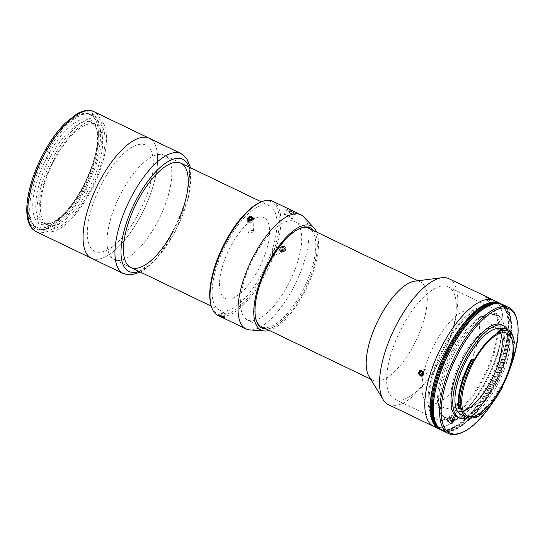 <?xml version="1.0" encoding="UTF-8"?>
<svg xmlns="http://www.w3.org/2000/svg" width="545" height="545" viewBox="0 0 545 545"><rect width="100%" height="100%" fill="white"/><g stroke="black" fill="none" stroke-linecap="round" stroke-linejoin="round"><path stroke-width="0.41" stroke-dasharray="2.73 2.04" d="M487.986 297.679L491.113 299.614L489.594 299.164L486.515 297.127L487.986 297.679M487.632 297.815A3.277 0.361 28.4 0 1 491.481 300.2A3.277 0.361 28.4 0 1 489.608 299.641A3.277 0.361 28.4 0 1 486.678 297.999A3.277 0.361 28.4 0 1 485.827 297.141A3.277 0.361 28.4 0 1 487.632 297.815M490.064 299.253L488.824 301.542L490.064 299.253L487.223 297.672L490.35 299.171M489.076 298.34L487.836 300.629L489.117 301.467M487.836 300.629L486.269 299.879L487.509 297.59M486.269 299.879L487.223 297.672M488.824 301.542L485.983 299.961M487.257 300.792L488.497 298.503M99.946 123.511A58.949 23.176 -64.3 0 1 89.748 191.404A58.949 23.176 -64.3 0 1 44.213 226.591A58.949 23.176 -64.3 0 1 54.418 158.697A58.949 23.176 -64.3 0 1 99.946 123.511M92.841 116.003A62.661 24.634 115.7 0 0 44.438 153.411A62.661 24.634 115.7 0 0 33.599 225.569A62.661 24.634 115.7 0 0 48.164 226.407A62.661 24.634 115.7 0 0 85.415 181.465A62.661 24.634 115.7 0 0 97.255 124.301A62.661 24.634 115.7 0 0 92.841 116.003M34.165 225.364A62.225 24.464 -64.3 0 1 43.198 157.008A62.225 24.464 -64.3 0 1 90.538 114.879A62.225 24.464 -64.3 0 1 92.991 116.562A62.225 24.464 -64.3 0 1 97.378 124.798A62.225 24.464 -64.3 0 1 85.626 181.56A62.225 24.464 -64.3 0 1 48.634 226.189A62.225 24.464 -64.3 0 1 36.617 227.047A62.225 24.464 -64.3 0 1 34.165 225.364M101.138 120.479A62.225 24.464 115.7 0 0 98.679 118.796A62.225 24.464 115.7 0 0 51.339 160.925A62.225 24.464 115.7 0 0 42.306 229.282A62.225 24.464 115.7 0 0 44.758 230.957A62.225 24.464 115.7 0 0 92.105 188.829A62.225 24.464 115.7 0 0 101.138 120.479M149.194 138.232A66.592 26.174 -64.3 0 1 140.29 216.719A66.592 26.174 -64.3 0 1 91.485 258.269A66.592 26.174 115.7 0 0 142.15 213.184A66.592 26.174 115.7 0 0 151.817 140.031M87.214 187.753A63.315 24.893 -64.3 0 1 84.632 192.528L82.826 191.656A63.315 24.893 115.7 0 1 35.227 227.081A63.315 24.893 115.7 0 1 44.915 156.565L49.016 159.556A55.672 21.889 115.7 0 0 42.851 222.769A55.672 21.889 115.7 0 0 53.594 222.006A55.672 21.889 115.7 0 0 82.343 190.403A55.672 21.889 115.7 0 0 83.651 188.039A55.672 21.889 115.7 0 0 84.925 185.634L83.766 185.368L87.214 187.753L84.925 185.634A55.672 21.889 115.7 0 0 97.208 131.284A55.672 21.889 115.7 0 0 91.09 122.414A55.672 21.889 115.7 0 0 51.598 154.78A55.672 21.889 115.7 0 0 50.29 157.151A55.672 21.889 115.7 0 0 49.016 159.556L46.727 157.43A63.315 24.893 -64.3 0 1 49.302 152.661L47.497 151.789L49.132 153.309L51.598 154.78L49.302 152.661M54.813 159.324A55.672 21.889 115.7 0 0 47.367 224.942A55.672 21.889 115.7 0 0 88.174 190.212A55.672 21.889 115.7 0 0 95.613 124.587A55.672 21.889 115.7 0 0 54.813 159.324M82.826 191.656L81.191 190.144L82.343 190.403L84.632 192.528M46.55 158.077A57.859 22.747 115.7 0 0 51.264 223.075A57.859 22.747 115.7 0 0 81.191 190.144M85.408 186.887A63.315 24.893 115.7 0 0 95.089 116.371A63.315 24.893 115.7 0 0 47.497 151.789M83.766 185.368A57.859 22.747 115.7 0 0 96.588 128.797A57.859 22.747 115.7 0 0 49.132 153.309M44.915 156.565L46.727 157.43M102.671 181.901A58.949 23.176 -64.3 0 1 148.206 146.714A58.949 23.176 -64.3 0 1 138.001 214.601A58.949 23.176 -64.3 0 1 92.473 249.787A58.949 23.176 -64.3 0 1 102.671 181.901M179.216 218.845A57.859 22.747 -64.3 0 1 173.194 231.373M501.08 303.919A69.869 27.461 -64.3 0 1 490.268 385.404A69.869 27.461 -64.3 0 1 440.653 429.61M494.172 300.452A69.869 27.461 -64.3 0 1 484.839 382.794A69.869 27.461 -64.3 0 1 433.629 426.388A69.869 27.461 -64.3 0 0 484.839 382.794A69.869 27.461 -64.3 0 0 494.172 300.452M452.323 350.278A56.769 22.318 -64.3 0 1 496.168 316.4A56.769 22.318 -64.3 0 1 486.338 381.772A56.769 22.318 -64.3 0 1 442.499 415.658A56.769 22.318 -64.3 0 1 452.323 350.278M445.258 346.157A62.225 24.464 -64.3 0 1 493.314 309.015A62.225 24.464 -64.3 0 1 482.55 380.676A62.225 24.464 -64.3 0 1 434.488 417.817A62.225 24.464 -64.3 0 1 445.258 346.157M253.5 231.789L249.249 233.607L248.05 231.979L252.301 230.235L253.5 231.789L253.05 218.477L251.845 216.903M282.446 251.429L282.16 246.442L283.863 246.544L284.17 251.518L282.446 251.429M304.035 217.128A63.315 24.893 -64.3 0 1 295.928 282.664A63.315 24.893 -64.3 0 1 249.808 329.923M219.594 315.712C222.183 317.353 223.695 318.082 224.118 317.885C221.583 316.127 220.078 315.405 219.594 315.712M272.888 201.337A63.315 24.893 -64.3 0 1 275.382 203.04A63.315 24.893 -64.3 0 1 266.192 272.595A63.315 24.893 -64.3 0 1 218.02 315.46M287.597 208.912C286.963 208.299 287.74 208.531 289.94 209.614L295.192 212.57C295.778 213.279 294.94 213.143 292.692 212.155L287.351 208.585L284.265 214.287A4.585 0.504 28.4 0 1 286.922 215.193A4.585 0.504 28.4 0 1 292.331 218.647A4.585 0.504 28.4 0 1 289.674 217.741A4.585 0.504 28.4 0 1 284.265 214.287M295.192 212.57L295.417 212.945L292.331 218.647M272.684 255.305L274.421 255.387L274.101 250.414L272.405 250.319L272.684 255.305M316.611 232.041A57.859 22.747 -64.3 0 1 306.658 287.821A57.859 22.747 -64.3 0 1 269.312 330.434M255.775 318.641A54.582 21.459 -64.3 0 1 255.612 318.035A54.582 21.459 -64.3 0 1 265.919 268.235A54.582 21.459 -64.3 0 1 298.367 229.091A54.582 21.459 -64.3 0 1 298.946 228.832M259.495 202.733A62.225 24.464 -64.3 0 1 273.965 203.564A62.225 24.464 -64.3 0 1 263.194 275.225A62.225 24.464 -64.3 0 1 215.132 312.367A62.225 24.464 -64.3 0 1 210.752 304.13M265.708 218.831A44.758 17.597 -64.3 0 1 257.962 270.381A44.758 17.597 -64.3 0 1 223.389 297.093A44.758 17.597 -64.3 0 1 231.135 245.55A44.758 17.597 -64.3 0 1 265.708 218.831M313.702 230.644A55.672 21.889 -64.3 0 1 305.888 287.453A55.672 21.889 -64.3 0 1 266.396 329.03M311.059 229.813A54.582 21.459 -64.3 0 1 301.617 292.672A54.582 21.459 -64.3 0 1 259.454 325.256M248.05 231.979L247.594 218.661L248.792 220.282M293.387 213.613A5.457 0.606 -151.6 0 0 295.404 213.872A5.457 0.606 -151.6 0 0 290.178 210.649L289.565 211.794A5.457 0.606 -151.6 0 0 287.753 210.922L288.373 209.777L291.575 212.741L290.955 213.892A5.457 0.606 -151.6 0 0 292.767 214.757L293.387 213.613L290.178 210.649M292.767 214.757L289.565 211.794M290.955 213.892L287.753 210.922M288.373 209.777A5.457 0.606 -151.6 0 0 286.357 209.518A5.457 0.606 -151.6 0 0 291.575 212.741M224.738 317.796A3.277 0.361 -151.6 0 0 221.331 315.725A3.277 0.361 -151.6 0 0 219.158 315.024A3.277 0.361 -151.6 0 0 219.308 315.18A3.277 0.361 -151.6 0 0 222.156 316.972A3.277 0.361 -151.6 0 0 224.812 318.076A3.277 0.361 -151.6 0 0 224.738 317.796M220.214 315.882L222.278 312.067L224.486 313.504L222.592 316.999M222.844 312.592L220.923 316.141M222.925 317.19L224.99 313.368L225.562 313.893L223.498 317.715M225.562 313.893L224.486 313.504M224.99 313.368L223.355 312.455L221.29 316.27M222.278 312.067L223.355 312.455M253.043 220.098A3.277 2.405 -2 0 0 252.158 216.767A3.277 2.405 -2 0 0 247.614 217.489A3.277 2.405 -2 0 0 248.493 220.82A3.277 2.405 -2 0 0 253.043 220.098M249.576 219.737L248.534 221.447L249.365 222.68L249.263 219.724M248.534 221.447L248.431 218.484M252.206 218.62L252.308 221.577L251.252 222.748L251.15 219.792M251.252 222.748L249.365 222.68M249.59 220.275L251.477 220.344L251.449 219.458M285.389 250.032A2.664 2.255 68.3 0 1 282.487 251.361A2.664 2.255 68.3 0 1 280.975 247.914A2.664 2.255 68.3 0 1 283.87 246.592A2.664 2.255 68.3 0 1 285.389 250.032M285.716 250.353A3.277 2.773 68.3 0 1 282.153 251.981A3.277 2.773 68.3 0 1 280.293 247.737A3.277 2.773 68.3 0 1 283.856 246.108A3.277 2.773 68.3 0 1 285.716 250.353M282.072 247.478L283.673 247.28L281.506 248.139L279.905 248.336L282.072 247.478L281.581 249.167L282.692 250.666L284.292 250.475L284.783 248.779L283.673 247.28M284.783 248.779L282.617 249.637L282.126 251.334L284.292 250.475M282.126 251.334L280.525 251.531L282.692 250.666M280.525 251.531L279.415 250.032L281.581 249.167M279.415 250.032L279.905 248.336M227.21 241.912A57.859 22.747 -64.3 0 1 269.618 205.819A57.859 22.747 -64.3 0 1 261.886 274.012A57.859 22.747 -64.3 0 1 219.478 310.105A57.859 22.747 -64.3 0 1 227.21 241.912M122.053 191.363A57.859 22.747 -64.3 0 1 164.461 155.264A57.859 22.747 -64.3 0 1 156.728 223.457A57.859 22.747 -64.3 0 1 114.321 259.556A57.859 22.747 -64.3 0 1 122.053 191.363M458.863 405.18A2.664 1.955 178 0 1 459.592 407.885A2.664 1.955 178 0 1 455.893 408.478A2.664 1.955 178 0 1 455.17 405.773A2.664 1.955 178 0 1 458.863 405.18M459.197 404.56A3.277 2.405 178 0 1 460.089 407.885A3.277 2.405 178 0 1 455.545 408.614A3.277 2.405 178 0 1 454.653 405.289A3.277 2.405 178 0 1 459.197 404.56M458.89 405.8L459.013 404.41L457.446 403.661L455.749 404.301L455.62 405.691L457.187 406.441L458.89 405.8L458.945 407.578L457.248 408.219L455.681 407.469L455.811 406.08L457.507 405.439L459.074 406.189L458.945 407.578M457.187 406.441L457.248 408.219M459.013 404.41L459.074 406.189M457.446 403.661L457.507 405.439M455.749 404.301L455.811 406.08M455.62 405.691L455.681 407.469M420.433 376.118A3.277 2.773 -111.7 0 0 424.003 374.504A3.277 2.773 -111.7 0 0 422.15 370.259A3.277 2.773 -111.7 0 0 418.58 371.881A3.277 2.773 -111.7 0 0 420.433 376.118M421.231 371.642L422.062 370.9L423.629 371.656L423.983 373.502L422.682 374.02M423.983 373.502L422.77 374.585L422.3 374.361M423.629 371.656L422.327 372.174M422.77 374.585L421.469 375.103M422.062 370.9L420.76 371.418M455.675 403.3C453.774 400.82 454.789 399.689 458.727 399.921C460.627 402.496 459.612 403.62 455.675 403.3M425.645 369.299C422.225 369.537 421.748 371.165 424.228 374.19C427.587 373.972 428.057 372.344 425.645 369.299M440.094 360.272A62.225 24.464 -64.3 0 1 394.491 399.09A62.225 24.464 -64.3 0 1 402.803 325.747A62.225 24.464 -64.3 0 1 448.412 286.929A62.225 24.464 -64.3 0 1 440.094 360.272M444.352 345.721A62.225 24.464 115.7 0 0 436.034 419.064A62.225 24.464 115.7 0 0 481.644 380.24A62.225 24.464 115.7 0 0 489.962 306.903A62.225 24.464 115.7 0 0 444.352 345.721M485.963 305.915C482.536 303.947 481.991 303.442 484.328 304.396C487.823 306.249 488.368 306.753 485.963 305.915M414.874 281.159A54.582 21.459 -64.3 0 1 420.379 281.928A54.582 21.459 -64.3 0 1 413.09 346.266A54.582 21.459 -64.3 0 1 373.08 380.321A54.582 21.459 -64.3 0 1 369.04 376.5M287.501 285.893A54.582 21.459 115.7 0 0 294.797 221.556A54.582 21.459 115.7 0 0 254.787 255.612A54.582 21.459 115.7 0 0 247.498 319.942A54.582 21.459 115.7 0 0 287.501 285.893M448.944 278.706A69.869 27.461 -64.3 0 1 439.604 361.049A69.869 27.461 -64.3 0 1 388.394 404.642M487.945 297.713C485.602 296.759 486.147 297.263 489.58 299.225C491.978 300.07 491.433 299.566 487.945 297.713M458.904 405.105C454.973 404.867 453.951 405.991 455.852 408.478C459.782 408.798 460.804 407.674 458.904 405.105M502.442 305.03A69.324 27.25 -64.3 0 1 493.177 386.732A69.324 27.25 -64.3 0 1 442.37 429.985A69.324 27.25 -64.3 0 1 451.635 348.275A69.324 27.25 -64.3 0 1 502.442 305.03L502.081 304.853A69.324 27.25 -64.3 0 0 484.539 308.068A69.324 27.25 -64.3 0 1 502.081 304.853L501.175 304.423A69.324 27.25 -64.3 0 0 497.796 303.422A69.324 27.25 -64.3 0 1 501.175 304.423L500.269 303.987A69.324 27.25 -64.3 0 0 499.131 303.517A69.324 27.25 -64.3 0 1 500.269 303.987A69.324 27.25 -64.3 0 1 491.004 385.69A69.324 27.25 -64.3 0 1 440.203 428.935A69.324 27.25 -64.3 0 1 439.12 428.343A69.324 27.25 -64.3 0 0 440.203 428.935L439.297 428.499A69.324 27.25 -64.3 0 1 439.284 428.499M499.356 303.545A69.324 27.25 -64.3 0 1 499.363 303.551A69.324 27.25 -64.3 0 1 490.105 385.254A69.324 27.25 -64.3 0 1 439.297 428.499M442.37 429.985L442.009 429.807A69.324 27.25 -64.3 0 0 492.816 386.562A69.324 27.25 -64.3 0 0 502.081 304.853A69.324 27.25 -64.3 0 1 492.816 386.562A69.324 27.25 -64.3 0 1 442.009 429.807L441.103 429.371A69.324 27.25 -64.3 0 0 491.91 386.126A69.324 27.25 -64.3 0 0 501.175 304.423A69.324 27.25 -64.3 0 1 491.91 386.126A69.324 27.25 -64.3 0 1 441.103 429.371A69.324 27.25 -64.3 0 1 438.221 427.355A69.324 27.25 -64.3 0 0 441.103 429.371L440.203 428.935A69.324 27.25 -64.3 0 0 491.004 385.69A69.324 27.25 -64.3 0 0 500.269 303.987L499.363 303.551M453.638 350.694A58.404 22.958 -64.3 0 1 498.75 315.834A58.404 22.958 -64.3 0 1 488.64 383.094A58.404 22.958 -64.3 0 1 443.535 417.954A58.404 22.958 -64.3 0 1 453.638 350.694M442.009 429.807A69.324 27.25 -64.3 0 1 433.561 414.098A69.324 27.25 -64.3 0 0 442.009 429.807M460.927 414.554A47.381 18.625 115.7 0 0 495.65 384.995A47.381 18.625 115.7 0 0 501.979 329.153A47.381 18.625 115.7 0 0 501.23 328.846M472.508 359.155A47.381 18.625 115.7 0 0 471.595 360.797A47.381 18.625 115.7 0 0 459.735 407.565A1.09 0.429 115.7 0 0 459.612 407.353A1.09 0.429 115.7 0 0 459.033 407.687L460.586 408.43M513.376 337.6A49.452 19.443 -64.3 0 1 514.078 341.994L514.344 343.043L512.797 342.294A1.09 0.429 115.7 0 0 512.245 343.697A47.381 18.625 115.7 0 0 506.325 331.244A47.381 18.625 115.7 0 0 501.08 330.638M500.841 330.686A47.381 18.625 115.7 0 0 498.791 331.237M475.676 416.939L474.927 416.578A1.09 0.429 115.7 0 0 474.838 415.883A1.09 0.429 115.7 0 0 474.62 415.896A47.381 18.625 115.7 0 0 499.99 387.086A47.381 18.625 115.7 0 0 501.257 384.688A1.09 0.429 115.7 0 0 501.107 385.894L502.708 386.65M500.719 333.165A45.848 18.026 115.7 0 0 497.592 328.88A45.848 18.026 115.7 0 0 496.434 328.185A45.848 18.026 115.7 0 0 462.828 356.791A45.848 18.026 115.7 0 0 456.703 410.828A45.848 18.026 115.7 0 0 457.97 411.298A45.848 18.026 115.7 0 0 463.27 411.066M435.319 342.832A51.305 20.172 115.7 0 0 429.882 403.831A51.305 20.172 115.7 0 0 466.07 371.302A51.305 20.172 115.7 0 0 474.218 311.611A51.305 20.172 115.7 0 0 435.319 342.832M474.702 417.456A49.452 19.443 115.7 0 0 500.617 387.659A49.452 19.443 115.7 0 0 501.42 386.139L501.107 385.894M502.654 386.643L502.143 386.494A49.452 19.443 -64.3 0 1 501.339 388.006A49.452 19.443 -64.3 0 1 475.424 417.804M457.459 417.129A51.196 20.124 115.7 0 0 494.983 385.186A51.196 20.124 115.7 0 0 501.829 324.84M467.903 417.824A51.196 20.124 115.7 0 0 496.795 386.058A51.196 20.124 115.7 0 0 507.579 329.541M493.634 401.236A68.772 27.032 115.7 0 0 500.249 390.063A68.772 27.032 115.7 0 0 509.146 370.92M516.687 318.716A69.869 27.461 -64.3 0 1 499.676 389.927A69.869 27.461 -64.3 0 1 461.956 432.56M442.138 430.475A69.869 27.461 115.7 0 0 493.341 386.889A69.869 27.461 115.7 0 0 502.681 304.539M450.613 418.328A2.514 0.988 115.7 0 0 450.947 415.372A2.514 0.988 115.7 0 0 449.107 416.939L448.181 418.655A2.514 0.988 115.7 0 0 447.847 421.612A2.514 0.988 115.7 0 0 449.686 420.045L450.613 418.328L452.439 419.207M489.744 383.557A57.859 22.747 115.7 0 0 499.758 316.924A57.859 22.747 115.7 0 0 455.068 351.457A57.859 22.747 115.7 0 0 445.054 418.09A57.859 22.747 115.7 0 0 489.744 383.557M507.225 329.371A49.452 19.443 115.7 0 1 513.349 341.647L514.078 341.994M501.42 386.139L502.143 386.494M474.927 416.578L474.736 417.32M458.488 408.382L459.033 407.687M473.224 360.511L471.384 359.475M32.768 227.102A64.405 25.315 115.7 0 0 82.52 188.659A64.405 25.315 115.7 0 0 93.665 114.477A64.405 25.315 115.7 0 0 43.92 152.92A64.405 25.315 115.7 0 0 32.768 227.102M36.174 231.673A66.592 26.174 115.7 0 0 86.839 186.594A66.592 26.174 115.7 0 0 96.506 113.442A66.592 26.174 115.7 0 0 93.876 111.643M189.04 167.077A62.225 24.464 -64.3 0 1 174.502 232.586A62.225 24.464 -64.3 0 1 138.9 271.369M181.09 153.567A66.592 26.174 -64.3 0 1 172.193 232.054A66.592 26.174 -64.3 0 1 123.381 273.604M512.245 343.697L513.874 344.481M502.885 385.465L501.257 384.688M449.107 416.939L452.725 418.676M449.686 420.045L451.539 420.938M448.181 418.655L451.798 420.393M474.62 415.896L476.248 416.68M460.995 408.171L459.735 407.565M491.113 299.614L491.481 300.2M486.515 297.127L485.827 297.141M90.538 114.879L98.679 118.796M36.617 227.047L44.758 230.957M97.378 124.798L97.255 124.301M48.634 226.189L48.164 226.407M42.851 222.769L47.367 224.942M97.208 131.284L96.588 128.797M91.09 122.414L95.613 124.587M53.594 222.006L51.264 223.075M140.467 272.125L142.517 270.981L154.255 261.484L174.727 232.919L188.938 196.241L190.995 170.122L190.6 167.833M274.421 255.387L284.17 251.518M255.612 318.035L255.925 319.275M298.367 229.091L299.539 228.553M272.405 250.319L282.16 246.442M219.458 315.494L219.158 315.024M224.261 318.089L224.812 318.076M269.618 205.819L261.409 201.875M180.926 163.18L164.461 155.264M219.478 310.105L211.269 306.161M130.786 267.472L114.321 259.556M436.034 419.064L394.491 399.09M489.962 306.903L448.412 286.929M420.379 281.928L417.961 280.764M308.906 228.341L294.797 221.556M373.08 380.321L370.661 379.156M261.607 326.728L247.498 319.942M501.979 329.153L506.325 331.244M456.703 410.828L467.556 416.046M457.97 411.298L429.882 403.831M450.947 415.372L454.571 417.109M447.847 421.612L451.464 423.356M474.838 415.883L476.466 416.659M497.592 328.88L474.218 311.611M496.434 328.185L507.293 333.404M459.612 407.353L461.24 408.137M471.725 359.795L473.353 360.579"/><path stroke-width="0.82" d="M88.862 256.47A66.592 26.174 115.7 0 0 91.485 258.269A66.592 26.174 -64.3 0 1 100.382 179.775A66.592 26.174 -64.3 0 1 149.194 138.232A66.592 26.174 115.7 0 0 98.522 183.318A66.592 26.174 115.7 0 0 88.862 256.47M151.817 140.031A66.592 26.174 115.7 0 0 149.194 138.232L93.876 111.643A66.592 26.174 115.7 0 0 43.212 156.728A66.592 26.174 115.7 0 0 33.552 229.874A66.592 26.174 115.7 0 0 36.174 231.673L33.095 229.568C22.1 219.737 26.18 189.02 40.085 160.073C47.34 145.059 55.672 132.782 65.08 123.245L76.886 113.898C85.272 109.273 90.852 110.008 93.876 111.643M173.194 231.373A57.859 22.747 -64.3 0 1 128.504 265.906A57.859 22.747 -64.3 0 1 138.519 199.272A57.859 22.747 -64.3 0 1 180.926 163.18A57.859 22.747 -64.3 0 1 179.216 218.845M440.653 429.61A69.869 27.461 -64.3 0 1 439.059 428.997A69.869 27.461 -64.3 0 1 448.392 346.647A69.869 27.461 -64.3 0 1 499.602 303.061A69.869 27.461 -64.3 0 1 501.08 303.919M439.059 428.997L433.629 426.388A69.869 27.461 -64.3 0 1 442.969 344.038A69.869 27.461 -64.3 0 1 494.172 300.452L448.944 278.706A69.869 27.461 -64.3 0 0 441.893 277.712A69.869 27.461 -64.3 0 0 397.734 322.293A69.869 27.461 -64.3 0 0 383.224 399.751A69.869 27.461 -64.3 0 0 388.394 404.642L433.629 426.388A69.869 27.461 -64.3 0 1 442.969 344.038A69.869 27.461 -64.3 0 1 494.172 300.452L499.602 303.061M248.792 220.282L253.05 218.477M269.312 330.434A57.859 22.747 -64.3 0 1 264.516 331.006L249.808 329.923A63.315 24.893 -64.3 0 1 246.061 328.942A63.315 24.893 -64.3 0 1 243.567 327.238A63.315 24.893 -64.3 0 1 252.757 257.683A63.315 24.893 -64.3 0 1 300.929 214.819A63.315 24.893 -64.3 0 1 303.429 216.522A63.315 24.893 -64.3 0 1 304.035 217.128L314.07 227.939A57.859 22.747 -64.3 0 1 316.611 232.041M219.594 315.712L220.139 316.114M246.061 328.942L218.02 315.46A63.315 24.893 -64.3 0 1 215.52 313.757A63.315 24.893 -64.3 0 1 211.065 305.377A63.315 24.893 -64.3 0 1 223.021 247.614A63.315 24.893 -64.3 0 1 260.66 202.202A63.315 24.893 -64.3 0 1 272.888 201.337L300.929 214.819M264.516 331.006A57.859 22.747 -64.3 0 1 258.814 328.553A57.859 22.747 -64.3 0 1 268.828 261.92A57.859 22.747 -64.3 0 1 313.511 227.388A57.859 22.747 -64.3 0 1 314.07 227.939M266.396 329.03A55.672 21.889 -64.3 0 1 259.842 326.646A55.672 21.889 -64.3 0 1 255.925 319.275A55.672 21.889 -64.3 0 1 266.437 268.487A55.672 21.889 -64.3 0 1 299.539 228.553A55.672 21.889 -64.3 0 1 312.483 229.295A55.672 21.889 -64.3 0 1 313.702 230.644M259.454 325.256A54.582 21.459 -64.3 0 1 255.775 318.641M298.946 228.832A54.582 21.459 -64.3 0 1 311.059 229.813M211.065 305.377L210.752 304.13A62.225 24.464 -64.3 0 1 222.503 247.362A62.225 24.464 -64.3 0 1 259.495 202.733L260.66 202.202M251.845 216.903L247.594 218.661M224.063 317.858L219.526 315.603L224.063 317.858M220.923 316.141L222.421 317.319L222.592 316.999M220.779 316.407L220.214 315.882L221.29 316.27L223.498 317.715L222.421 317.319M252.526 219.615A2.664 1.955 -2 0 0 251.81 216.91A2.664 1.955 -2 0 0 248.111 217.496A2.664 1.955 -2 0 0 248.833 220.2A2.664 1.955 -2 0 0 252.526 219.615M248.431 218.484L249.263 219.724L251.15 219.792L252.206 218.62L251.374 217.387L249.494 217.319L248.431 218.484M249.576 219.737L249.494 217.319M251.449 219.458L251.374 217.387M420.42 375.641A2.664 2.255 -111.7 0 0 423.322 374.326A2.664 2.255 -111.7 0 0 421.816 370.879A2.664 2.255 -111.7 0 0 418.914 372.194A2.664 2.255 -111.7 0 0 420.42 375.641M421.231 371.642L419.548 372.501L419.902 374.347L421.469 375.103L422.682 374.02L422.327 372.174L420.76 371.418L419.548 372.501M422.3 374.361L421.203 373.829L420.849 371.983M421.203 373.829L419.902 374.347M383.224 399.751L369.04 376.5A54.582 21.459 -64.3 0 1 380.376 315.984A54.582 21.459 -64.3 0 1 414.874 281.159L441.893 277.712M420.433 375.696C417.961 372.678 418.431 371.043 421.85 370.804C424.269 373.843 423.799 375.478 420.433 375.696M449.462 347.233A69.324 27.25 -64.3 0 1 499.131 303.517A69.324 27.25 -64.3 0 0 449.462 347.233A69.324 27.25 -64.3 0 0 439.12 428.343A69.324 27.25 -64.3 0 1 449.462 347.233M439.284 428.499A69.324 27.25 -64.3 0 1 448.555 346.797A69.324 27.25 -64.3 0 1 499.356 303.545M450.368 347.669A69.324 27.25 -64.3 0 1 497.796 303.422A69.324 27.25 -64.3 0 0 450.368 347.669A69.324 27.25 -64.3 0 0 438.221 427.355A69.324 27.25 -64.3 0 1 450.368 347.669M451.274 348.105A69.324 27.25 -64.3 0 1 484.539 308.068A69.324 27.25 -64.3 0 0 451.274 348.105A69.324 27.25 -64.3 0 0 433.561 414.098A69.324 27.25 -64.3 0 1 451.274 348.105M472.931 361.308A48.362 19.014 115.7 0 0 460.716 408.403A1.09 0.429 -64.3 0 1 461.24 408.137A1.09 0.429 -64.3 0 1 461.363 408.348A47.381 18.625 115.7 0 0 466.895 417.422A47.381 18.625 115.7 0 0 476.248 416.68A1.09 0.429 -64.3 0 1 476.466 416.659A1.09 0.429 -64.3 0 1 476.575 417.279A48.362 19.014 115.7 0 0 502.708 386.65A1.09 0.429 -64.3 0 1 502.885 385.465A47.381 18.625 115.7 0 0 513.874 344.481A1.09 0.429 -64.3 0 1 514.371 343.146A48.362 19.014 115.7 0 0 513.69 338.847A48.362 19.014 115.7 0 0 501.209 330.965A1.09 0.429 -64.3 0 1 501.046 331.34A1.09 0.429 -64.3 0 1 500.419 332.021A47.381 18.625 115.7 0 0 474.136 359.938A1.09 0.429 -64.3 0 1 473.353 360.579A1.09 0.429 -64.3 0 1 473.339 360.572A48.362 19.014 115.7 0 0 472.931 361.308M460.716 408.403L459.21 408.73A49.452 19.443 -64.3 0 1 471.697 360.572A49.452 19.443 -64.3 0 1 472.113 359.823L473.339 360.572M501.23 328.846A47.381 18.625 115.7 0 0 467.256 358.712A47.381 18.625 115.7 0 0 460.927 414.554L466.895 417.422M473.687 362.009A45.848 18.026 115.7 0 0 467.556 416.046A45.848 18.026 115.7 0 0 501.162 387.441A45.848 18.026 115.7 0 0 507.293 333.404A45.848 18.026 115.7 0 0 473.687 362.009M463.27 411.066A45.848 18.026 115.7 0 0 490.309 382.222A45.848 18.026 115.7 0 0 500.719 333.165M474.736 417.32L475.424 417.804L476.473 417.327L475.676 416.939M500.419 332.021L498.791 331.237A1.09 0.429 115.7 0 0 499.418 330.556A1.09 0.429 115.7 0 0 499.615 330.093L501.209 330.965M507.579 329.541A51.196 20.124 115.7 0 0 503.635 325.712L501.829 324.84A51.196 20.124 115.7 0 0 464.299 356.784A51.196 20.124 115.7 0 0 457.459 417.129L459.272 418.001A51.196 20.124 115.7 0 0 467.903 417.824M503.635 325.712A51.196 20.124 115.7 0 0 466.111 357.649A51.196 20.124 115.7 0 0 459.272 418.001M509.146 370.92A68.772 27.032 115.7 0 0 517.001 319.956A68.772 27.032 115.7 0 0 459.033 351.906A68.772 27.032 115.7 0 0 441.225 414.411A68.772 27.032 115.7 0 0 463.121 432.028A68.772 27.032 115.7 0 0 493.634 401.236M463.121 432.028L461.956 432.56A69.869 27.461 -64.3 0 1 448.467 433.52A69.869 27.461 -64.3 0 1 457.807 351.171A69.869 27.461 -64.3 0 1 509.01 307.584A69.869 27.461 -64.3 0 1 516.687 318.716L517.001 319.956M509.01 307.584L502.681 304.539A69.869 27.461 115.7 0 0 451.471 348.126A69.869 27.461 115.7 0 0 442.138 430.475L448.467 433.52M454.23 420.072A2.514 0.988 115.7 0 0 454.571 417.109A2.514 0.988 115.7 0 0 452.725 418.676L451.798 420.393A2.514 0.988 115.7 0 0 451.464 423.356A2.514 0.988 115.7 0 0 453.304 421.789L454.23 420.072L452.439 419.207M507.947 329.718L507.225 329.371A49.452 19.443 115.7 0 0 499.894 329.194L500.623 329.541A49.452 19.443 -64.3 0 1 507.947 329.718A49.452 19.443 -64.3 0 1 513.376 337.6L513.69 338.847M501.162 330.835L500.623 329.541M472.113 359.823L471.384 359.475A49.452 19.443 115.7 0 0 458.488 408.382L459.21 408.73M471.984 359.761A1.09 0.429 115.7 0 0 472.508 359.155L474.136 359.938M138.9 271.369A62.225 24.464 -64.3 0 1 137.211 198.067A62.225 24.464 -64.3 0 1 189.04 167.077M140.467 272.125L130.711 275L123.381 273.604A66.592 26.174 -64.3 0 1 132.285 195.11A66.592 26.174 -64.3 0 1 181.09 153.567L149.194 138.232M451.539 420.938L453.304 421.789M461.363 408.348L460.995 408.171M36.174 231.673L123.381 273.604M190.6 167.833L186.758 158.411L181.09 153.567M261.409 201.875L180.926 163.18M211.269 306.161L130.786 267.472M417.961 280.764L308.906 228.341M370.661 379.156L261.607 326.728"/></g></svg>
